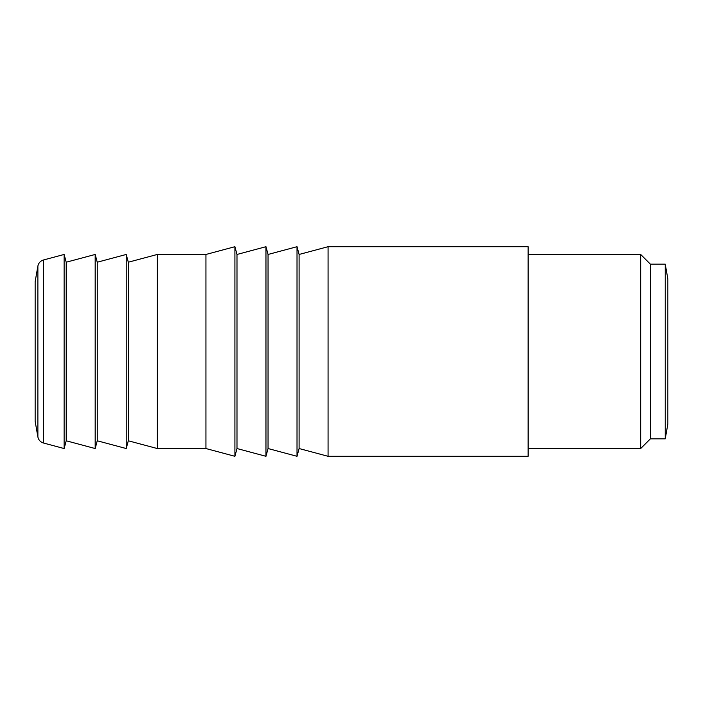 <?xml version="1.0" encoding="UTF-8"?>
<svg xmlns="http://www.w3.org/2000/svg" width="703" height="703" viewBox="0 0 703 703"><rect width="100%" height="100%" fill="white"/><g stroke="black" fill="none" stroke-linecap="round" stroke-linejoin="round"><path stroke-width="1.05" d="M205.944 254.46L234.916 246.7L234.916 456.3L205.944 448.54L205.944 254.46L157.279 254.46L128.306 262.219L128.306 440.781L126.232 448.54L126.232 254.46L97.251 262.219L97.251 440.781L95.177 448.54L95.177 254.46L66.205 262.219L66.205 440.781L64.122 448.54L64.122 254.46L43.516 259.978A7.759 7.759 0 0 0 37.883 266.129L37.883 436.871A7.759 7.759 0 0 0 43.516 443.022L64.122 448.54M157.279 254.46L157.279 448.54L205.944 448.54M265.962 246.7L265.962 456.3L268.045 448.54L268.045 254.46L265.962 246.7L236.99 254.46L236.99 448.54L234.916 456.3M268.045 254.46L297.017 246.7L297.017 456.3L299.1 448.54L328.073 456.3L328.073 246.7L299.1 254.46L299.1 448.54M328.073 246.7L528.111 246.7L528.111 456.3L328.073 456.3M665.24 264.161L665.24 438.839L667.85 424.032L667.85 278.968L665.24 264.161L650.38 264.161L640.679 254.46L640.679 448.54L528.111 448.54M650.38 264.161L650.38 438.839L640.679 448.54M37.883 266.129L35.15 281.631L35.15 421.369L37.883 436.871M43.516 259.978L43.516 443.022M640.679 254.46L528.111 254.46M97.251 440.781L126.232 448.54M97.251 262.219L95.177 254.46M66.205 440.781L95.177 448.54M66.205 262.219L64.122 254.46M665.24 438.839L650.38 438.839M299.1 254.46L297.017 246.7M268.045 448.54L297.017 456.3M236.99 448.54L265.962 456.3M236.99 254.46L234.916 246.7M128.306 440.781L157.279 448.54M128.306 262.219L126.232 254.46"/></g></svg>
